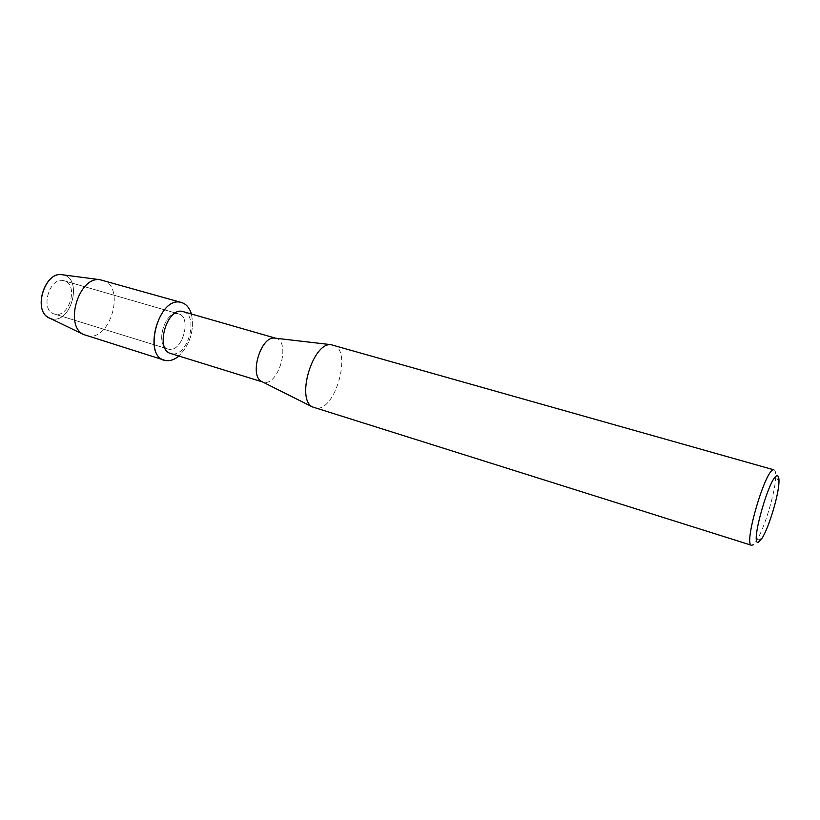 <?xml version="1.0" encoding="UTF-8"?>
<svg xmlns="http://www.w3.org/2000/svg" width="820" height="820" viewBox="0 0 820 820"><rect width="100%" height="100%" fill="white"/><g stroke="black" fill="none" stroke-linecap="round" stroke-linejoin="round"><path stroke-width="0.61" stroke-dasharray="4.1 3.07" d="M55.247 314.224L54.243 313.978C39.719 310.513 49.21 276.596 63.581 280.635L64.155 280.778C78.658 284.171 69.731 317.576 55.247 314.224L54.243 313.978C39.719 310.513 49.21 276.596 63.581 280.635L64.155 280.778C78.658 284.171 69.731 317.576 55.247 314.224M52.203 318.888L49.897 318.232L52.203 318.888C71.658 323.203 82.861 278.267 63.119 274.895C82.861 278.267 71.658 323.203 52.203 318.888M169.033 349.279L168.1 349.064C154.57 345.968 164.707 310.021 178.063 313.763L178.606 313.896C192.085 316.95 182.522 352.252 169.033 349.279L168.1 349.064C154.57 345.968 164.707 310.021 178.063 313.763L178.606 313.896C192.085 316.95 182.522 352.252 169.033 349.279M183.239 311.62C199.219 315.239 187.882 357.202 171.882 353.768L170.724 353.502M275.633 338.219L276.053 338.322C290.874 341.571 278.913 385.338 264.05 382.325L262.574 381.946M333.063 344.964C352.723 349.187 335.657 411.619 315.854 408.134L314.285 407.806M774.09 469.87C775.279 470.28 775.833 472.484 775.74 476.492C775.638 491.17 764.537 528.326 756.573 540.657L753.221 544.798M191.419 313.978C194.504 330.163 190.322 344.185 178.852 356.023C190.322 344.185 194.504 330.163 191.419 313.978M102.49 280.122C125.778 285.503 111.1 340.925 87.771 335.974L85.936 335.544M54.243 313.978L168.1 349.064L54.243 313.978M778.99 481.637L775.74 476.492M762.108 538.135L756.573 540.657M64.155 280.778L178.606 313.896L64.155 280.778"/><path stroke-width="1.23" d="M62.863 274.843L61.5 274.659C44.321 272.189 32.944 310.267 48.657 317.627L49.897 318.232C31.847 312.256 44.874 269.544 63.119 274.895M262.646 381.987L170.724 353.502C154.672 349.832 166.819 306.957 182.645 311.477L275.725 338.229M166.152 360.595C141.993 358.863 157.952 295.723 180.953 302.385C185.945 303.646 189.43 307.51 191.419 313.978C189.543 307.828 186.284 304.025 181.63 302.559L180.953 302.385C159.131 295.846 142.188 355.101 164.41 360.205L166.152 360.595C170.365 361.118 174.599 359.59 178.852 356.023C174.599 359.59 170.365 361.118 166.152 360.595M262.574 381.946L261.395 381.361C249.188 375.222 260.75 336.507 274.331 338.065L275.633 338.219M751.561 545.29L312.317 406.884C295.969 398.735 312.768 342.504 330.911 344.656L773.844 469.829C766.034 467.041 742.981 545.167 751.561 545.29L753.221 544.798M758.346 542.194C749.511 546.069 770.195 473.765 777.36 475.856C778.549 475.959 779.082 477.886 778.99 481.637C778.856 494.48 769.037 527.322 762.108 538.135L758.346 542.194M164.41 360.205L83.435 334.457C64.093 325.458 78.7 276.576 99.804 279.661L181.63 302.559M261.395 381.361L312.317 406.884M274.331 338.065L330.911 344.656M48.657 317.627L83.435 334.457M61.5 274.659L99.804 279.661"/></g></svg>
